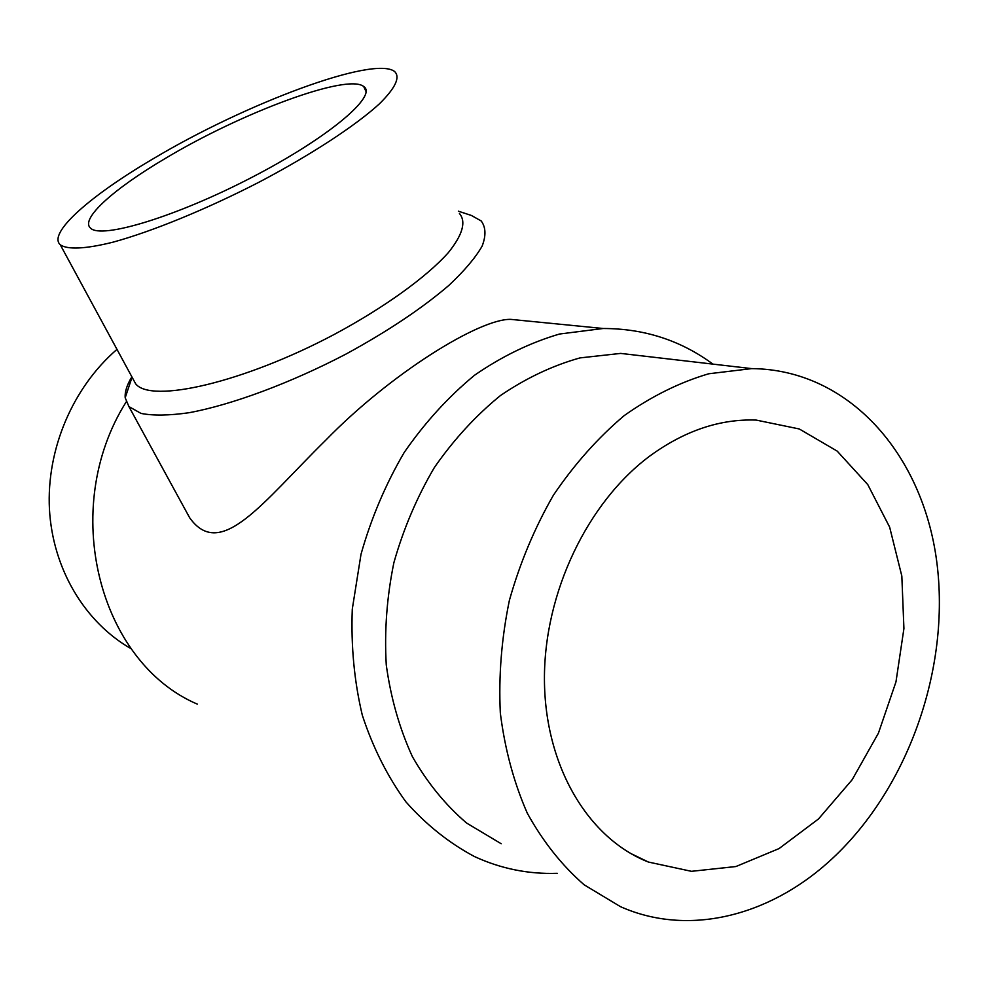 <?xml version="1.0" encoding="UTF-8"?>
<svg xmlns="http://www.w3.org/2000/svg" width="989" height="989" viewBox="0 0 989 989"><rect width="100%" height="100%" fill="white"/><g stroke="black" fill="none" stroke-linecap="round" stroke-linejoin="round"><path stroke-width="1.48" d="M182.248 504.192L189.641 517.742C220.77 561.492 262.814 502.029 325.702 440.241C390.779 373.348 479.912 318.396 510.794 319.373L603.142 328.496L559.551 334.022C530.252 342.627 501.918 356.349 474.584 375.214C448.338 396.849 424.887 422.587 404.217 452.443C385.623 484.19 371.221 518.125 361.01 554.248L352.282 609.15C350.91 645.953 354.247 681.31 362.308 715.195C372.915 747.573 387.453 776.464 405.91 801.856C426.247 824.801 449.08 843.024 474.436 856.536C500.879 868.725 528.485 874.313 557.252 873.312M458.377 211.189L471.432 215.478L481.186 220.955C485.846 227.21 486.168 235.592 482.138 246.1C475.486 257.709 464.41 270.801 448.919 285.351C421.957 308.457 387.564 331.402 345.754 354.198C290.247 383.176 231.846 404.798 189.097 412.71C169.131 415.565 153.11 415.8 141.019 413.414L128.929 406.603L125.195 397.788C124.725 391.829 126.951 384.845 131.871 376.834M459.415 213.451C466.375 221.721 462.679 234.789 448.338 252.64C426.58 277.031 384.461 307.492 334.134 334.492C243.393 382.656 150.934 403.71 135.654 383.806L132.724 378.404M153.122 158.809C245.049 103.808 373.83 55.31 394.611 71.517C400.496 77.191 395.452 87.947 379.479 103.783C355.546 125.677 311.016 154.865 258.846 182.285C206.219 209.371 151.873 231.562 112.969 242.181C85.338 249.08 67.326 249.784 60.267 244.765C47.41 233.206 90.345 195.649 153.122 158.809M165.596 158.265C241.378 112.771 347.46 73.062 363.692 86.513C378.119 95.599 328.756 137.483 252.467 177.043C176.326 216.739 100.89 239.486 90.494 228.076C79.911 218.903 114.106 188.553 165.596 158.265M650.218 455.731C684.771 430.672 720.079 418.792 756.152 420.078L799.273 428.966L837.164 451.095L867.773 484.598L889.643 527.125L901.832 576.043L903.921 628.559L895.972 681.866L878.43 733.146L852.184 779.703L818.509 818.954L779.06 848.574L735.903 866.537L691.459 871.321L648.425 862.049C588.22 838.499 544.828 766.228 544.432 679.53C544.012 592.906 587.627 502.016 650.218 455.731M828.621 861.938C907.605 791.113 950.973 668.589 936.67 561.047C922.465 453.728 848.574 369.453 751.677 368.613L708.742 373.768C679.715 382.335 651.541 396.28 624.207 415.603C597.9 437.83 574.3 464.373 553.407 495.217C534.554 528.039 519.88 563.112 509.372 600.422C501.547 638.301 498.543 675.821 500.323 712.995C504.872 749.205 513.872 782.608 527.298 813.205C542.998 841.602 561.95 865.474 584.178 884.834L620.523 906.69C687.775 936.62 768.02 916.482 828.621 861.938M656.609 357.573L620.684 353.407L579.987 357.907C552.567 365.584 526.049 378.132 500.422 395.563C475.808 415.627 453.803 439.586 434.406 467.463C416.95 497.133 403.45 528.88 393.882 562.679C386.835 597.022 384.301 631.118 386.266 664.967C390.816 697.987 399.531 728.547 412.401 756.659C427.409 782.831 445.47 804.959 466.61 823.058L501.176 843.728M712.933 364.113C680.815 340.414 644.21 328.546 603.142 328.496M126.135 401.991C58.883 508.766 98.9 662.222 197.355 704.143M116.986 349.364C72.667 387.552 46.285 449.575 49.45 509.384C52.788 569.207 85.042 622.538 131.29 648.821M189.641 517.742L128.929 406.603M132.069 377.18L125.195 397.788M135.654 383.806L60.267 244.765M751.677 368.613L620.684 353.407M630.352 853.297L648.425 862.049M366.091 91.68L363.692 86.513"/></g></svg>

